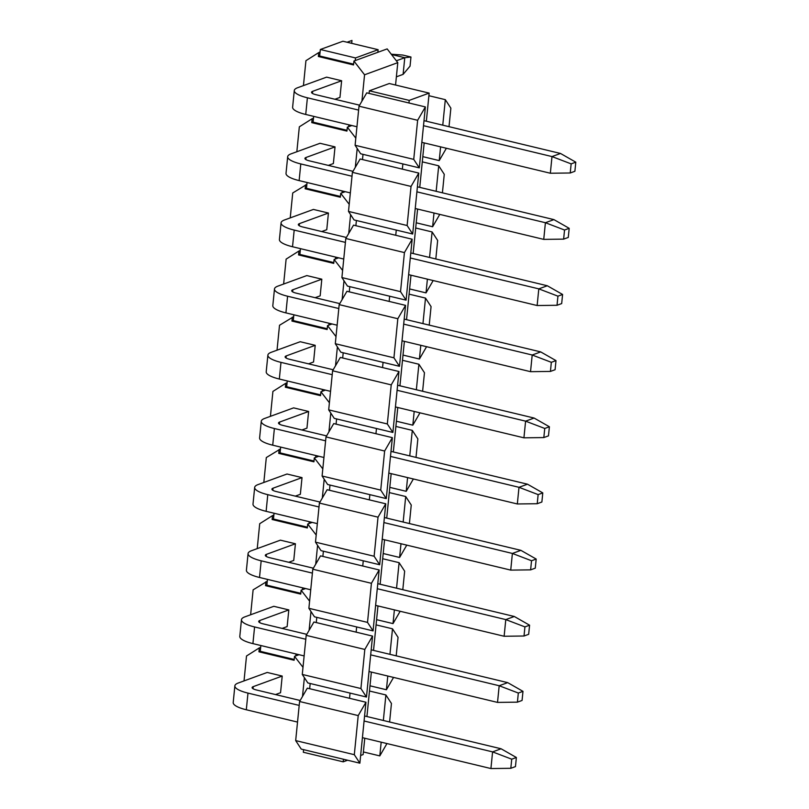 <?xml version="1.0" encoding="UTF-8"?>
<svg xmlns="http://www.w3.org/2000/svg" width="809" height="809" viewBox="0 0 809 809"><rect width="100%" height="100%" fill="white"/><g stroke="black" fill="none" stroke-linecap="round" stroke-linejoin="round"><path stroke-width="1.21" d="M347.081 42.24L351.976 40.45L351.693 43.342M303.446 85.602L305.933 60.685L318.746 52.585L320.071 52.1L319.686 56.003L353.614 64.154M361.926 101.145L364.556 74.782L353.927 61.039L355.252 60.554L355.515 57.945L320.334 49.491L320.071 52.1M320.334 49.491L342.935 41.239L378.116 49.693L355.515 57.945M353.927 61.039L353.533 64.942L318.352 56.488L319.686 56.003M318.746 52.585L318.352 56.488M358.62 110.095L307.4 97.788A25.999 6.684 5.7 0 1 294.284 90.547A25.999 6.684 5.7 0 1 297.641 87.716L326.624 77.138L341.631 80.748L339.962 97.414L334.926 99.254M378.116 49.693L377.854 52.302L387.157 48.904L397.795 62.647L395.561 85.026M364.556 74.782L397.795 62.647M355.252 60.554L377.854 52.302M267.445 579.375L266.869 585.17L300.796 593.321M312.223 522.402L307.713 524.05L307.319 527.964L272.137 519.509L272.532 515.596L273.857 515.111L274.049 513.23M280.652 447.084L280.076 452.878L314.003 461.029M325.43 390.11L320.91 391.758L320.526 395.672L285.344 387.218L285.739 383.304L287.064 382.819L287.256 380.938M293.859 314.792L293.273 320.586L327.2 328.737M338.627 257.828L334.117 259.467L333.733 263.38L298.551 254.926L298.936 251.012L300.27 250.527L300.452 248.646M307.056 182.5L306.48 188.295L340.407 196.445M351.834 125.537L347.324 127.185L346.93 131.088L311.758 122.634L312.143 118.721L313.477 118.245L313.659 116.354M348.649 126.7L348.841 124.808M349.215 204.303L340.72 193.331L345.231 191.682M342.045 192.845L342.237 190.954M335.452 258.991L335.634 257.1M336.008 336.595L327.514 325.612L332.034 323.974M328.848 325.127L329.03 323.246M322.245 391.273L322.427 389.392M322.801 468.886L314.307 457.904L318.827 456.256M315.641 457.419L315.823 455.538M309.038 523.565L309.23 521.684M309.604 601.178L301.11 590.196L305.62 588.548M302.435 589.71L302.627 587.83M296.023 653.975L295.831 655.856L299.017 654.693M295.831 655.856L294.506 656.342L294.112 660.255L258.941 651.801L259.325 647.888L260.66 647.402L260.842 645.521M313.477 118.245L313.083 122.149L347.01 130.3M250.628 614.769L253.116 589.852L267.253 581.256M272.532 515.596L259.709 523.706L257.232 548.623M273.857 515.111L273.472 519.024L307.4 527.175M263.825 482.477L266.313 457.56L280.46 448.965M285.739 383.304L272.916 391.414L270.428 416.332M287.064 382.819L286.669 386.732L320.607 394.883M277.032 350.186L279.52 325.269L293.667 316.673M298.936 251.012L286.123 259.123L283.635 284.04M300.27 250.527L299.876 254.441L333.804 262.591M290.239 217.894L292.727 192.977L306.874 184.381M312.143 118.721L299.33 126.831L296.842 151.748M347.324 127.185L355.818 138.157M334.117 259.467L342.611 270.449M320.91 391.758L329.405 402.74M307.713 524.05L316.198 535.032M294.506 656.342L303.001 667.324M260.66 647.402L260.265 651.316L294.193 659.466M259.325 647.888L246.512 655.998L244.025 680.905M352.016 176.241L300.796 163.934A25.999 6.684 5.7 0 1 287.68 156.693A25.999 6.684 5.7 0 1 291.038 153.862L320.02 143.284L335.027 146.894L333.369 163.56L328.323 165.4M345.413 242.387L294.193 230.08A25.999 6.684 5.7 0 1 281.077 222.839A25.999 6.684 5.7 0 1 284.434 220.008L313.417 209.43L328.424 213.04L326.765 229.705L321.719 231.546M338.809 308.532L287.589 296.225A25.999 6.684 5.7 0 1 274.484 288.985A25.999 6.684 5.7 0 1 277.831 286.153L306.813 275.576L321.82 279.186L320.162 295.851L315.126 297.692M332.206 374.678L280.986 362.371A25.999 6.684 5.7 0 1 267.88 355.131A25.999 6.684 5.7 0 1 271.237 352.299L300.21 341.722L315.217 345.332L313.558 361.997L308.522 363.838M325.602 440.824L274.382 428.517A25.999 6.684 5.7 0 1 261.277 421.277A25.999 6.684 5.7 0 1 264.634 418.445L293.606 407.867L308.623 411.478L306.955 428.143L301.919 429.983M318.999 506.97L267.779 494.663A25.999 6.684 5.7 0 1 254.673 487.423A25.999 6.684 5.7 0 1 258.031 484.591L287.003 474.013L302.02 477.623L300.351 494.289L295.315 496.129M312.395 573.116L261.176 560.809A25.999 6.684 5.7 0 1 248.07 553.568A25.999 6.684 5.7 0 1 251.427 550.737L280.41 540.159L295.416 543.769L293.748 560.435L288.712 562.275M305.802 639.262L254.582 626.955A25.999 6.684 5.7 0 1 241.466 619.714A25.999 6.684 5.7 0 1 244.824 616.883L273.806 606.305L288.813 609.915L287.144 626.581L282.108 628.421M299.199 705.408L247.979 693.101A25.999 6.684 5.7 0 1 234.863 685.86A25.999 6.684 5.7 0 1 238.22 683.029L267.203 672.451L282.21 676.061L280.551 692.726L275.505 694.567M311.758 122.634L313.083 122.149M301.11 590.196L300.715 594.109L265.534 585.655L266.869 585.17M265.928 581.742L265.534 585.655M309.109 630.312L310.99 611.513M315.712 564.166L317.593 545.367M272.137 519.509L273.472 519.024M314.307 457.904L313.922 461.818L278.741 453.364L280.076 452.878M279.135 449.45L278.741 453.364M322.316 498.02L324.197 479.221M328.919 431.875L330.79 413.075M285.344 387.218L286.669 386.732M327.514 325.612L327.129 329.526L291.948 321.072L293.273 320.586M292.332 317.158L291.948 321.072M335.523 365.729L337.393 346.93M342.126 299.583L343.997 280.784M298.551 254.926L299.876 254.441M340.72 193.331L340.326 197.234L305.155 188.78L306.48 188.295M305.539 184.867L305.155 188.78M348.719 233.437L350.6 214.638M355.323 167.291L357.204 148.492M302.505 696.458L304.386 677.659M258.941 651.801L260.265 651.316M516.375 757.487L511.723 759.186L510.813 768.297L515.464 766.598L516.375 757.487L501.095 748.78L492.59 751.885L511.723 759.186M364.08 721.001L492.59 751.885L490.921 768.55L510.813 768.297M247.979 693.101L246.31 709.766L297.53 722.073M362.422 737.666L490.921 768.55M246.31 709.766A25.999 6.684 -174.3 0 1 233.204 702.525L234.863 685.86M282.21 676.061L253.227 686.639A8.666 2.225 -174.3 0 0 252.115 687.579A8.666 2.225 -174.3 0 0 256.483 689.986L300.169 700.493M364.586 715.975L501.095 748.78M522.978 691.341L518.326 693.04L517.416 702.151L522.068 700.452L522.978 691.341L507.698 682.634L499.183 685.739L518.326 693.04M370.684 654.855L499.183 685.739L497.525 702.404L517.416 702.151M254.582 626.955L252.914 643.62L304.133 655.927M369.015 671.521L497.525 702.404M252.914 643.62A25.999 6.684 -174.3 0 1 239.808 636.38L241.466 619.714M288.813 609.915L259.831 620.493A8.666 2.225 -174.3 0 0 258.718 621.433A8.666 2.225 -174.3 0 0 263.087 623.84L306.773 634.347M371.189 649.829L507.698 682.634M529.582 625.195L524.93 626.894L524.02 636.005L528.671 634.307L529.582 625.195L514.302 616.488L505.787 619.593L524.93 626.894M377.287 588.709L505.787 619.593L504.128 636.258L524.02 636.005M261.176 560.809L259.517 577.474L310.737 589.781M375.619 605.375L504.128 636.258M259.517 577.474A25.999 6.684 -174.3 0 1 246.411 570.234L248.07 553.568M295.416 543.769L266.434 554.347A8.666 2.225 -174.3 0 0 265.322 555.287A8.666 2.225 -174.3 0 0 269.69 557.704L313.376 568.201M377.783 583.683L514.302 616.488M536.185 559.049L531.533 560.748L530.623 569.86L535.275 568.161L536.185 559.049L520.895 550.342L512.39 553.447L531.533 560.748M383.891 522.563L512.39 553.447L510.732 570.112L530.623 569.86M267.779 494.663L266.121 511.328L317.34 523.635M382.222 539.229L510.732 570.112M266.121 511.328A25.999 6.684 -174.3 0 1 253.005 504.088L254.673 487.423M302.02 477.623L273.038 488.201A8.666 2.225 -174.3 0 0 271.915 489.142A8.666 2.225 -174.3 0 0 276.294 491.559L319.98 502.055M384.386 517.538L520.895 550.342M542.788 492.903L538.137 494.602L537.227 503.714L541.878 502.015L542.788 492.903L527.498 484.197L518.994 487.301L538.137 494.602M390.494 456.418L518.994 487.301L517.335 503.967L537.227 503.714M274.382 428.517L272.724 445.183L323.944 457.489M388.826 473.083L517.335 503.967M272.724 445.183A25.999 6.684 -174.3 0 1 259.608 437.942L261.277 421.277M308.623 411.478L279.641 422.055A8.666 2.225 -174.3 0 0 278.518 422.996A8.666 2.225 -174.3 0 0 282.887 425.413L326.583 435.909M390.99 451.392L527.498 484.197M549.392 426.758L544.74 428.457L543.83 437.568L548.482 435.869L549.392 426.758L534.102 418.051L525.597 421.155L544.74 428.457M397.088 390.272L525.597 421.155L523.929 437.821L543.83 437.568M280.986 362.371L279.327 379.037L330.547 391.344M395.429 406.937L523.929 437.821M279.327 379.037A25.999 6.684 -174.3 0 1 266.212 371.796L267.88 355.131M315.217 345.332L286.244 355.909A8.666 2.225 -174.3 0 0 285.122 356.85A8.666 2.225 -174.3 0 0 289.491 359.267L333.187 369.764M397.593 385.246L534.102 418.051M555.995 360.612L551.334 362.311L550.433 371.422L555.085 369.723L555.995 360.612L540.705 351.905L532.201 355.009L551.334 362.311M403.691 324.126L532.201 355.009L530.532 371.675L550.433 371.422M287.589 296.225L285.921 312.891L337.141 325.198M402.033 340.791L530.532 371.675M285.921 312.891A25.999 6.684 -174.3 0 1 272.815 305.65L274.484 288.985M321.82 279.186L292.848 289.764A8.666 2.225 -174.3 0 0 291.725 290.704A8.666 2.225 -174.3 0 0 296.094 293.121L339.79 303.618M404.197 319.1L540.705 351.905M562.589 294.466L557.937 296.165L557.027 305.276L561.679 303.577L562.589 294.466L547.309 285.759L538.804 288.864L557.937 296.165M410.294 257.98L538.804 288.864L537.136 305.529L557.027 305.276M294.193 230.08L292.524 246.745L343.744 259.052M408.636 274.645L537.136 305.529M292.524 246.745A25.999 6.684 -174.3 0 1 279.418 239.504L281.077 222.839M328.424 213.04L299.451 223.618A8.666 2.225 -174.3 0 0 298.329 224.558A8.666 2.225 -174.3 0 0 302.697 226.975L346.383 237.472M410.8 252.954L547.309 285.759M569.192 228.32L564.54 230.019L563.63 239.13L568.282 237.431L569.192 228.32L553.912 219.613L545.408 222.718L564.54 230.019M416.898 191.834L545.408 222.718L543.739 239.383L563.63 239.13M300.796 163.934L299.128 180.599L350.348 192.906M415.239 208.5L543.739 239.383M299.128 180.599A25.999 6.684 -174.3 0 1 286.022 173.359L287.68 156.693M335.027 146.894L306.055 157.472A8.666 2.225 -174.3 0 0 304.932 158.412A8.666 2.225 -174.3 0 0 309.301 160.829L352.987 171.326M417.404 186.808L553.912 219.613M575.796 162.174L571.144 163.873L570.234 172.984L574.886 171.286L575.796 162.174L560.516 153.467L552.001 156.572L571.144 163.873M423.501 125.688L552.001 156.572L550.342 173.237L570.234 172.984M307.4 97.788L305.731 114.453L356.951 126.76M421.833 142.354L550.342 173.237M305.731 114.453A25.999 6.684 -174.3 0 1 292.625 107.213L294.284 90.547M396.339 60.776L404.773 57.702L403.104 74.367L396.38 76.825M341.631 80.748L312.648 91.326A8.666 2.225 -174.3 0 0 311.536 92.266A8.666 2.225 -174.3 0 0 315.904 94.683L359.59 105.18M424.007 120.662L560.516 153.467M391.253 54.203L402.751 55.042L410.962 57.014L404.773 57.702L391.495 54.506M410.962 57.014L410.052 66.136L403.104 74.367M426.353 121.229L428.891 95.705L445.314 99.659L450.866 108.153L449.015 126.669M389.291 83.519L429.154 93.106L409.212 100.387L369.349 90.8L389.291 83.519M428.891 95.705L429.154 93.106M419.75 187.364L422.814 156.643L439.226 160.597L446.376 148.249M445.314 99.659L442.766 125.173M440.602 146.864L439.226 160.597M422.814 156.643L424.179 142.92M363.008 154.347L402.872 163.924L402.356 169.132L362.483 159.555L363.008 154.347L360.662 153.781L355.1 145.276L359.004 106.191L366.74 92.843L369.086 93.409L369.349 90.8M366.932 716.531L371.361 672.087M373.536 650.385L377.965 605.941M380.129 584.24L384.568 539.795M386.732 518.094L391.172 473.649M393.336 451.948L397.775 407.503M399.939 385.802L404.379 341.358M406.543 319.656L410.982 275.212M413.146 253.51L417.586 209.066M409.212 100.387L408.96 102.986L425.372 106.93L419.295 167.868L402.872 163.924M418.769 173.075L412.691 234.013L396.268 230.069L395.753 235.277L355.879 225.701L356.405 220.493L354.059 219.927L348.497 211.422L352.4 172.337L411.033 186.434L418.769 173.075L402.356 169.132M389.665 296.215L389.149 301.423L349.276 291.847L349.801 286.639L406.088 300.159L400.526 291.665L404.429 252.58L412.165 239.221L395.753 235.277M405.562 305.367L399.484 366.305L383.072 362.361L382.546 367.569L342.682 357.993L343.198 352.785L340.852 352.218L335.3 343.714L339.193 304.629L397.826 318.726L405.562 305.367L389.149 301.423M376.468 428.507L375.942 433.715L336.079 424.138L336.595 418.92L392.881 432.451L387.329 423.956L391.222 384.872L398.968 371.513L382.546 367.569M392.365 437.659L386.277 498.597L369.865 494.653L369.339 499.861L329.475 490.274L329.991 485.066L327.645 484.51L322.093 476.005L325.997 436.921L384.629 451.017L392.365 437.659L375.942 433.715M363.261 560.799L362.745 566.007L322.872 556.42L323.388 551.212L379.674 564.743L374.122 556.248L378.025 517.163L385.762 503.805L369.339 499.861M379.158 569.951L373.07 630.889L356.658 626.945L356.142 632.153L316.268 622.566L316.794 617.358L314.448 616.802L308.886 608.297L312.79 569.212L371.422 583.299L379.158 569.951L362.745 566.007M350.054 693.091L349.539 698.298L309.665 688.712L310.191 683.504L366.477 697.034L360.915 688.54L364.819 649.445L372.555 636.096L356.142 632.153M309.665 688.712L307.319 688.156L299.583 701.504L358.215 715.591L365.951 702.242L359.874 763.18L343.451 759.236L343.198 761.835L347.597 760.227M360.642 755.475L363.13 754.564L364.768 738.233M419.295 167.868L413.733 159.373L355.1 145.276M413.733 159.373L417.636 120.288L425.372 106.93M359.004 106.191L417.636 120.288M369.086 93.409L408.96 102.986M369.996 685.81L386.409 689.753L393.558 677.416M376.074 624.872L392.496 628.815L389.948 654.329M387.784 676.031L386.409 689.753M376.6 619.664L393.012 623.608L400.162 611.27M402.801 589.69L404.652 571.174L399.1 562.67L396.552 588.194M394.387 609.885L393.012 623.608M399.1 562.67L382.677 558.726M383.203 553.518L399.616 557.462L406.765 545.124M389.281 492.58L405.703 496.524L403.155 522.048M400.991 543.739L399.616 557.462M389.807 487.372L406.219 491.316L413.369 478.979M416.008 457.398L417.859 438.882L412.297 430.378L409.758 455.902M407.584 477.593L406.219 491.316M412.297 430.378L395.884 426.434M396.4 421.226L412.823 425.17L419.972 412.833M402.488 360.288L418.9 364.242L416.352 389.756M414.188 411.447L412.823 425.17M403.003 355.08L419.426 359.024L426.576 346.687M429.215 325.107L431.066 306.591L425.504 298.096L422.955 323.61M420.791 345.301L419.426 359.024M425.504 298.096L409.091 294.142M409.607 288.934L426.03 292.888L433.179 280.541M415.695 227.996L432.107 231.95L429.559 257.464M427.395 279.156L426.03 292.888M416.21 222.788L432.623 226.742L439.772 214.395M442.422 192.815L444.262 174.299L438.711 165.805L436.162 191.318M433.998 213.01L432.623 226.742M438.711 165.805L422.298 161.851M396.268 230.069L356.405 220.493M412.165 239.221L406.088 300.159M383.072 362.361L343.198 352.785M398.968 371.513L392.881 432.451M369.865 494.653L329.991 485.066M385.762 503.805L379.674 564.743M356.658 626.945L316.794 617.358M372.555 636.096L366.477 697.034M365.951 702.242L349.539 698.298M343.451 759.236L303.587 749.65L303.324 752.259L343.198 761.835M363.393 751.955L379.805 755.899L386.955 743.562M389.604 721.982L391.445 703.466L385.893 694.961L383.345 720.475M381.181 742.177L379.805 755.899M385.893 694.961L369.48 691.017M396.198 655.836L398.048 637.32L392.496 628.815M409.405 523.544L411.255 505.028L405.703 496.524M422.611 391.253L424.462 372.737L418.9 364.242M435.818 258.961L437.659 240.445L432.107 231.95M362.483 159.555L360.136 158.989L352.4 172.337M412.691 234.013L407.129 225.519L411.033 186.434M407.129 225.519L348.497 211.422M400.526 291.665L341.904 277.568L345.797 238.483L353.533 225.135L355.879 225.701M345.797 238.483L404.429 252.58M349.801 286.639L347.455 286.073L341.904 277.568M349.276 291.847L346.94 291.28L339.193 304.629M399.484 366.305L393.932 357.811L397.826 318.726M393.932 357.811L335.3 343.714M387.329 423.956L328.697 409.86L332.6 370.775L340.336 357.426L342.682 357.993M332.6 370.775L391.222 384.872M336.595 418.92L334.248 418.364L328.697 409.86M336.079 424.138L333.733 423.572L325.997 436.921M386.277 498.597L380.726 490.102L384.629 451.017M380.726 490.102L322.093 476.005M374.122 556.248L315.49 542.151L319.393 503.067L327.129 489.718L329.475 490.274M319.393 503.067L378.025 517.163M323.388 551.212L321.042 550.656L315.49 542.151M322.872 556.42L320.526 555.864L312.79 569.212M373.07 630.889L367.519 622.394L371.422 583.299M367.519 622.394L308.886 608.297M360.915 688.54L302.283 674.443L306.186 635.358L313.922 622.01L316.268 622.566M306.186 635.358L364.819 649.445M310.191 683.504L307.845 682.948L302.283 674.443M359.874 763.18L354.312 754.686L358.215 715.591M354.312 754.686L295.679 740.589L301.241 749.094L303.587 749.65M295.679 740.589L299.583 701.504M253.227 686.639L253.025 688.722M259.831 620.493L259.628 622.576M266.434 554.347L266.232 556.43M273.038 488.201L272.835 490.284M279.641 422.055L279.429 424.138M286.244 355.909L286.032 357.993M292.848 289.764L292.636 291.847M299.451 223.618L299.239 225.701M306.055 157.472L305.842 159.555M312.648 91.326L312.446 93.409"/></g></svg>
